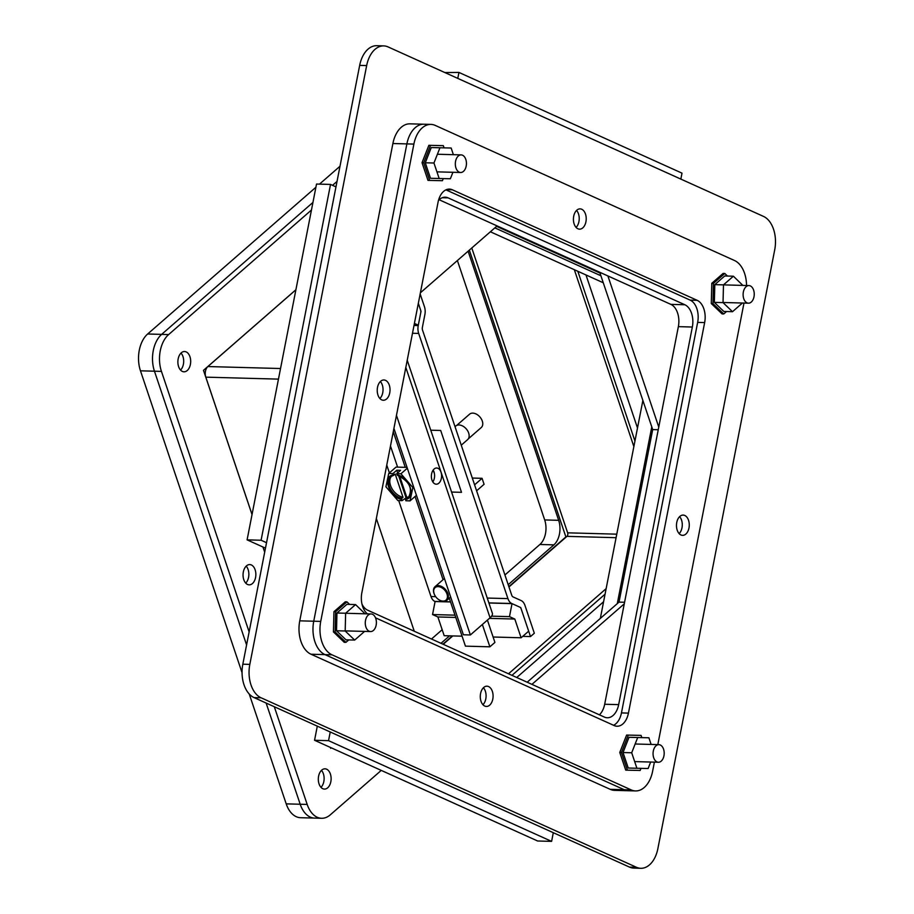 <?xml version="1.0" encoding="UTF-8"?>
<svg xmlns="http://www.w3.org/2000/svg" width="914" height="914" viewBox="0 0 914 914"><rect width="100%" height="100%" fill="white"/><g stroke="black" fill="none" stroke-linecap="round" stroke-linejoin="round"><path stroke-width="1.37" d="M600.909 275.754L494.851 227.872M617.281 603.64L651.773 426.884M603.263 282.757L490.361 231.779M600.327 618.424L642.873 400.435M658.766 427.067L607.901 275.948M531.925 684.369L624.273 603.834M376.339 518.512L414.271 631.243M497.09 225.918L420.371 292.823M657.874 848.615A27.066 17.08 -88.4 0 1 640.817 868.3A27.066 17.08 -88.4 0 1 636.464 867.283L261.061 697.782A27.066 17.08 -88.4 0 1 249.819 664.387L366.663 65.579A27.066 17.08 -88.4 0 1 383.72 45.894A27.066 17.08 -88.4 0 1 388.062 46.911L763.476 216.401A27.066 17.08 -88.4 0 1 774.718 249.808L657.874 848.615M496.588 226.352L599.995 273.046L601.561 273.08M599.995 273.046L652.687 429.591L658.24 429.751M652.687 429.591L619.018 602.12L624.57 602.269M619.018 602.12L527.184 682.221M636.464 867.283L629.472 867.089L254.069 697.599L261.061 697.782M629.472 867.089A27.066 17.08 91.6 0 0 633.813 868.106L640.817 868.3M383.72 45.894L376.728 45.7A27.066 17.08 91.6 0 0 359.67 65.385L366.663 65.579M249.819 664.387L242.827 664.192L359.67 65.385M242.827 664.192A27.066 17.08 91.6 0 0 254.069 697.599M603.583 601.766L516.741 677.503M585.988 274.954L637.492 427.992M511.989 675.355L605.057 594.191M634.944 441.028L577.819 271.264M323.396 773.827A10.145 6.398 -88.4 0 1 320.985 787.354A10.145 6.398 91.6 0 0 323.396 773.827A10.145 6.398 91.6 0 0 321.454 770.376A10.145 6.398 -88.4 0 1 323.396 773.827M182.96 356.529A10.145 6.398 -88.4 0 1 180.549 370.056A10.145 6.398 91.6 0 0 182.96 356.529A10.145 6.398 91.6 0 0 181.018 353.078A10.145 6.398 -88.4 0 1 182.96 356.529M300.192 804.24A27.066 17.08 91.6 0 0 314.587 818.099A27.066 17.08 -88.4 0 1 300.192 804.24L266.134 703.049L300.192 804.24L307.184 804.434A27.066 17.08 -88.4 0 0 321.579 818.281L300.603 817.71A27.066 17.08 91.6 0 1 286.208 803.863L300.192 804.24M315.901 187.256L147.657 333.998A27.066 17.08 91.6 0 0 140.47 370.821L154.455 371.198L246.586 644.941L154.455 371.198A27.066 17.08 -88.4 0 1 161.641 334.375A27.066 17.08 91.6 0 0 154.455 371.198L161.447 371.392L249.122 631.905M337.026 181.418L332.536 185.336L337.026 181.418M312.954 202.417L161.641 334.375L312.954 202.417M469.35 250.105L565.88 536.918L508.858 586.651M452.384 635.904L442.902 644.176M248.128 569.571A10.145 6.398 -88.4 0 1 245.729 583.109A10.145 6.398 91.6 0 0 248.128 569.571A10.145 6.398 91.6 0 0 246.186 566.132A10.145 6.398 -88.4 0 1 248.128 569.571M330.388 774.009A10.145 6.398 -88.4 0 1 330.125 784.166A10.145 6.398 -88.4 0 1 324.436 789.09A10.145 6.398 -88.4 0 1 318.312 778.785A10.145 6.398 -88.4 0 1 324.996 768.823A10.145 6.398 -88.4 0 1 330.388 774.009M189.952 356.723A10.145 6.398 -88.4 0 1 189.689 366.868A10.145 6.398 -88.4 0 1 184 371.804A10.145 6.398 -88.4 0 1 177.876 361.487A10.145 6.398 -88.4 0 1 184.559 351.524A10.145 6.398 -88.4 0 1 189.952 356.723M311.468 210.003L168.633 334.57L147.657 333.998M321.579 818.281A27.066 17.08 -88.4 0 0 330.274 814.854L381.241 770.399M274.303 706.739L307.184 804.434M161.447 371.392A27.066 17.08 -88.4 0 1 168.633 334.57M252.036 514.593L203.479 370.33L295.908 289.727M331.268 747.823L330.697 748.326L330.388 747.435M264.683 552.17L262.946 547.006L264.694 552.125M255.12 569.765A10.145 6.398 -88.4 0 1 254.857 579.922A10.145 6.398 -88.4 0 1 249.179 584.846A10.145 6.398 -88.4 0 1 243.055 574.54A10.145 6.398 -88.4 0 1 249.728 564.578A10.145 6.398 -88.4 0 1 255.12 569.765M461.25 445.187L467.602 439.645A9.026 6.044 -131.1 0 0 466.231 428.872A9.026 6.044 -131.1 0 0 455.743 426.05L455.023 426.678M430.768 430.197L440.697 430.471L461.513 492.326L451.585 492.052M397.601 467.134L390.484 445.998M476.605 490.818L484.077 484.294L482.066 478.319L474.594 484.831M482.066 478.319L472.31 478.045M407.038 467.385L396.048 467.088L388.747 473.452L385.914 486.796L397.864 500.541L402.046 500.655L406.787 497.342M407.324 468.219L400.926 473.783L396.745 473.669L400.572 470.333L396.767 470.23L392.94 473.566L388.747 473.452M413.608 486.899L412.877 487.528L400.926 473.783M416.441 495.297L410.043 500.872L412.877 487.528M397.51 475.337C409.221 481.164 412.945 488.384 408.695 497.01A13.527 9.071 48.9 0 1 405.61 498.484L405.85 500.758L410.043 500.872M402.046 500.655L401.623 499.364C389.193 497.456 382.018 476.114 393.374 474.857L392.94 473.566M393.991 475.143L393.374 474.857L395.202 474.092L403.017 497.319L401.806 498.381A13.527 9.071 48.9 0 1 390.221 488.716A13.527 9.071 48.9 0 1 390.906 476.617A13.527 9.071 48.9 0 1 393.66 475.223M401.623 499.364L401.806 498.381M396.767 470.23L397.659 472.869M398.584 475.623L405.885 497.307M405.61 498.484L406.821 497.422L399.612 475.988M396.745 473.669L397.179 474.96C409.598 476.868 416.773 498.21 405.428 499.467M403.017 497.319A13.527 9.071 48.9 0 1 391.706 488.179A13.527 9.071 48.9 0 1 391.535 476.137M409.255 496.451A13.527 9.071 48.9 0 1 406.821 497.422M508.207 584.697L553.884 544.858A18.04 11.391 91.6 0 0 558.671 520.317L468.105 251.19M440.994 643.307L449.574 635.836M339.985 166.257L319.5 184.125M140.47 370.821L242.05 672.67M249.236 694.012L286.208 803.863M504.928 574.975L539.9 544.481A18.04 11.391 91.6 0 0 544.687 519.929L457.388 260.536M431.488 639.023L442.17 629.712M414.408 323.407L418.315 325.167L421.023 311.286L418.326 303.288L420.6 310.029A3.462 2.182 -88.4 0 1 420.748 312.668L418.235 325.578A10.317 6.512 91.6 0 0 418.681 333.427L507.933 598.613A10.317 6.512 91.6 0 0 511.76 603.514L519.86 607.17A3.462 2.182 -88.4 0 1 521.151 608.815L530.497 636.578L534.324 633.231L524.979 605.468A10.317 6.512 91.6 0 0 521.151 600.578L513.051 596.922A3.462 2.182 -88.4 0 1 511.76 595.277L422.519 330.08A3.462 2.182 -88.4 0 1 422.371 327.452L424.884 314.53A10.317 6.512 91.6 0 0 424.439 306.693L420.154 293.965M414.088 325.053L418.315 325.167M493.103 637.012L521.106 637.778L528.68 631.186L520.729 607.559L512.023 603.628L488.921 603M521.106 637.778L514.811 619.052L509.486 616.642L512.023 603.628M455.766 617.441L437.875 616.961L444.181 635.687L462.073 636.178M437.875 616.961L432.551 614.551L435.087 601.538L450.556 601.96M509.486 616.642L491.595 616.162M455.001 615.168L432.551 614.551M514.811 619.052L489.413 618.355M468.322 438.834L481.244 427.558A8.877 5.952 -131.1 0 0 479.896 416.955A8.877 5.952 -131.1 0 0 469.579 414.179L456.657 425.444M449.288 598.202L465.432 646.141L489.881 646.815L482.364 624.502M393.271 431.728L405.256 467.34M415.07 496.496L443.062 579.693M489.881 646.815L494.92 642.416L487.413 620.103M393.923 428.392L463.375 634.773L470.367 634.967L490.064 617.784A13.356 5.21 -18.6 0 0 492.36 613.248L407.221 360.242M432.825 481.918A8.1 5.107 91.6 0 0 433.145 470.104M470.367 634.967L396.459 415.356M434.104 469.042A8.1 5.107 91.6 0 0 431.488 478.079A8.1 5.107 91.6 0 0 436.264 484.203A8.1 5.107 91.6 0 0 441.588 476.251A8.1 5.107 91.6 0 0 436.698 468.014A8.1 5.107 91.6 0 0 434.104 469.042M434.356 594.34A9.026 6.044 48.9 0 1 434.287 594.18A9.026 6.044 48.9 0 1 435.018 586.708A9.026 6.044 48.9 0 1 438.297 585.634A9.026 6.044 48.9 0 1 446.957 591.541A9.026 6.044 48.9 0 1 446.877 600.304A9.026 6.044 48.9 0 1 439.371 600.007A9.026 6.044 48.9 0 1 439.234 599.927M438.114 586.617A8.295 5.564 48.9 0 1 447.414 596.077A8.295 5.564 48.9 0 1 439.097 599.847A8.295 5.564 48.9 0 1 434.424 594.477A8.295 5.564 48.9 0 1 438.114 586.617M398.71 500.564L430.997 596.522A10.317 6.512 91.6 0 0 434.836 601.423L435.087 601.538M386.759 465.077L389.387 472.892M530.497 636.578L522.739 636.361M471.784 247.98L567.651 532.828L616.767 534.164M633.87 446.569L574.335 269.699M508.961 586.948L566.954 536.358A2.593 1.645 91.6 0 0 567.651 532.828M252.047 514.548L205.81 377.151A7.792 4.924 -88.4 0 1 207.878 366.548L295.908 289.772M443.199 644.301L452.807 635.916M508.504 673.789L606.142 588.639M746.532 285.511A27.066 17.08 91.6 0 0 734.525 260.524L435.281 125.424A27.066 17.08 91.6 0 0 430.94 124.407L409.952 123.836A27.066 17.08 91.6 0 0 392.894 143.521L299.758 620.835A27.066 17.08 91.6 0 0 311 654.23L610.232 789.342L624.228 789.719A27.066 17.08 91.6 0 0 628.569 790.736A27.066 17.08 -88.4 0 1 624.228 789.719L324.984 654.618A27.066 17.08 -88.4 0 1 313.742 621.212L406.879 143.898A27.066 17.08 -88.4 0 1 423.947 124.213A27.066 17.08 91.6 0 0 406.879 143.898L413.882 144.092L320.734 621.406A27.066 17.08 91.6 0 0 331.976 654.801L631.22 789.913A27.066 17.08 91.6 0 0 635.561 790.93A27.066 17.08 91.6 0 0 652.619 771.245L654.401 762.139M362.001 604.188A18.04 11.391 91.6 0 0 367.657 610.198L604.394 717.079A18.04 11.391 91.6 0 0 607.296 717.764A18.04 11.391 91.6 0 0 618.664 704.637L692.344 327.029A18.04 11.391 91.6 0 0 684.849 304.75L448.111 197.87A18.04 11.391 91.6 0 0 445.221 197.196A18.04 11.391 91.6 0 0 438.469 200.406M681.993 527.789A10.145 6.398 91.6 0 0 679.605 516.639A10.145 6.398 91.6 0 1 681.993 527.789A10.145 6.398 91.6 0 1 679.136 533.616A10.145 6.398 91.6 0 0 681.993 527.789M485.802 698.89A10.145 6.398 91.6 0 0 483.415 687.739A10.145 6.398 91.6 0 1 485.802 698.89A10.145 6.398 91.6 0 1 482.946 704.717A10.145 6.398 91.6 0 0 485.802 698.89M382.749 392.689A10.145 6.398 91.6 0 0 380.361 381.526A10.145 6.398 91.6 0 1 382.749 392.689A10.145 6.398 91.6 0 1 379.904 398.504A10.145 6.398 91.6 0 0 382.749 392.689M578.939 221.576A10.145 6.398 91.6 0 0 576.551 210.426A10.145 6.398 91.6 0 1 578.939 221.576A10.145 6.398 91.6 0 1 576.094 227.403A10.145 6.398 91.6 0 0 578.939 221.576M610.232 789.342A27.066 17.08 91.6 0 0 614.585 790.359L635.561 790.93M599.39 714.828A18.04 11.391 91.6 0 0 604.68 704.26L678.359 326.641A18.04 11.391 91.6 0 0 670.865 304.373L439.131 199.743M457.777 78.387L458.942 72.434L444.855 72.549M680.85 179.098L682.004 173.146L458.942 72.434M335.964 186.879L330.525 184.422L316.53 184.045L247.1 539.854L265.471 548.149M266.534 542.699L261.096 540.243L247.1 539.854M330.525 184.422L261.096 540.243M585.931 221.771A10.145 6.398 -88.4 0 1 579.545 229.151A10.145 6.398 -88.4 0 1 573.421 218.834A10.145 6.398 -88.4 0 1 580.093 208.872A10.145 6.398 -88.4 0 1 585.931 221.771M492.795 699.084A10.145 6.398 -88.4 0 1 486.408 706.453A10.145 6.398 -88.4 0 1 480.284 696.148A10.145 6.398 -88.4 0 1 486.956 686.186A10.145 6.398 -88.4 0 1 492.795 699.084M657.817 744.613L743.985 303.06M430.94 124.407A27.066 17.08 91.6 0 0 413.882 144.092M367.462 613.865A18.04 11.391 -88.4 0 1 361.853 592.752L438.057 202.223A18.04 11.391 -88.4 0 1 449.425 189.095A18.04 11.391 -88.4 0 1 452.327 189.781L697.154 300.318A18.04 11.391 -88.4 0 1 704.648 322.585L628.444 713.114A18.04 11.391 -88.4 0 1 617.076 726.23A18.04 11.391 -88.4 0 1 614.174 725.556L375.505 617.795M389.741 392.871A10.145 6.398 -88.4 0 1 383.354 400.252A10.145 6.398 -88.4 0 1 377.231 389.935A10.145 6.398 -88.4 0 1 383.903 379.973A10.145 6.398 -88.4 0 1 389.741 392.871M688.985 527.984A10.145 6.398 -88.4 0 1 682.598 535.353A10.145 6.398 -88.4 0 1 676.474 525.047A10.145 6.398 -88.4 0 1 683.146 515.085A10.145 6.398 -88.4 0 1 688.985 527.984M631.22 789.913L624.228 789.719L324.984 654.618L331.976 654.801M299.758 620.835L313.742 621.212A27.066 17.08 91.6 0 0 324.984 654.618L311 654.23M320.734 621.406L313.742 621.212L406.879 143.898L392.894 143.521M613.568 725.282A18.04 11.391 91.6 0 0 621.451 712.92L697.656 322.391A18.04 11.391 91.6 0 0 690.161 300.123L445.941 189.861M553.301 832.7L551.61 841.383L328.537 740.66L330.24 731.988M317.307 726.15L314.553 740.283L328.537 740.66M551.61 841.383L537.626 840.994L314.553 740.283M661.21 761.134A8.809 5.564 -88.4 0 1 658.388 762.253A8.809 5.564 -88.4 0 1 653.064 753.296A8.809 5.564 -88.4 0 1 658.868 744.647A8.809 5.564 -88.4 0 1 664.055 751.308A8.809 5.564 -88.4 0 1 661.21 761.134M628.284 735.107L621.451 752.496L627.404 770.171L625.724 770.125L619.772 752.451L626.604 735.062L641.068 735.393L626.604 735.062M627.404 770.171L640.177 770.456L641.011 768.354M641.799 737.587L641.068 735.393M621.451 752.496L619.772 752.451M648.894 737.781L629.015 737.29L623.028 752.53L628.238 768.023L636.909 768.263L631.7 752.77L637.686 737.529L648.894 737.781L651.134 744.442M650.665 762.036L648.117 768.514L636.909 768.263M631.7 752.77L623.028 752.53M629.015 737.29L637.686 737.529M365.908 627.061A8.809 5.564 -88.4 0 1 366.137 618.241A8.809 5.564 -88.4 0 1 371.073 613.957A8.809 5.564 -88.4 0 1 376.397 622.914A8.809 5.564 -88.4 0 1 370.593 631.563A8.809 5.564 -88.4 0 1 365.908 627.061M335.118 631.974L345.926 642.348L344.247 642.302L333.439 631.928L333.953 611.683L345.275 601.812L346.954 601.858L335.632 611.729L335.118 631.974L333.439 631.928M333.953 611.683L335.632 611.729M345.926 642.348L348.714 639.914M349.639 604.428L346.954 601.858M355.557 604.588L346.886 604.348L336.958 613.008L336.512 630.751L345.995 639.846L354.666 640.074L345.184 630.991L345.629 613.248L355.557 604.588L365.04 613.797M364.595 631.403L354.666 640.074M336.512 630.751L345.184 630.991M336.958 613.008L345.629 613.248M458.302 156.008A8.809 5.564 -88.4 0 1 461.124 154.889A8.809 5.564 -88.4 0 1 466.437 163.846A8.809 5.564 -88.4 0 1 460.645 172.495A8.809 5.564 -88.4 0 1 455.458 165.845A8.809 5.564 -88.4 0 1 458.302 156.008M430.54 145.36L423.708 162.749L429.66 180.424L427.981 180.378L422.028 162.703L428.86 145.315L443.324 145.646L428.86 145.315M423.708 162.749L422.028 162.703M429.66 180.424L442.433 180.709L443.267 178.596M444.055 147.828L443.324 145.646M451.15 148.022L431.282 147.542L425.284 162.783L430.505 178.276L439.177 178.504L433.956 163.012L439.954 147.771L451.15 148.022L453.39 154.683M452.921 172.289L450.374 178.756L439.177 178.504M425.284 162.783L433.956 163.012M431.282 147.542L439.954 147.771M753.604 290.092A8.809 5.564 -88.4 0 1 753.376 298.901A8.809 5.564 -88.4 0 1 748.44 303.185A8.809 5.564 -88.4 0 1 743.116 294.228A8.809 5.564 -88.4 0 1 748.92 285.579A8.809 5.564 -88.4 0 1 753.604 290.092M713.468 283.351L712.954 303.597L723.774 313.959L722.094 313.913L711.275 303.551L711.789 283.306L723.111 273.423L724.791 273.469L713.468 283.351L711.789 283.306M727.475 276.051L724.791 273.469M712.954 303.597L711.275 303.551M723.774 313.959L726.55 311.537M733.405 276.211L724.733 275.971L714.805 284.631L714.36 302.374L723.831 311.457L732.502 311.697L723.031 302.614L723.477 284.86L733.405 276.211L742.876 285.419M742.431 303.014L732.502 311.697M714.36 302.374L723.031 302.614M714.805 284.631L748.92 285.579M558.671 520.317L544.687 519.929M553.884 544.858L539.9 544.481M434.436 473.669L433.362 470.47M405.816 367.451L490.064 617.784M434.836 601.423L450.522 601.846M488.876 602.886L511.76 603.514M507.933 598.613L487.253 598.053M435.67 596.648L430.997 596.522M412.488 333.256L418.681 333.427M418.235 325.578L414.008 325.464M616.082 537.695L566.954 536.358M280.541 368.525L207.878 366.548M205.81 377.151L278.462 379.127M448.111 197.87L442.296 197.71M684.849 304.75L670.865 304.373M692.344 327.029L678.359 326.641M618.664 704.637L604.68 704.26M621.451 712.92L628.444 713.114M697.656 322.391L704.648 322.585M690.161 300.123L697.154 300.318M446.5 189.621L452.327 189.781M393.82 475.234L390.906 476.617M446.877 600.304L450.659 597.002M435.018 586.708L444.433 578.493M634.67 761.602L658.388 762.253M635.15 743.996L658.868 744.647M345.195 630.877L370.593 631.563M345.629 613.271L371.073 613.957M436.938 171.855L460.645 172.495M437.406 154.249L461.124 154.889M723.031 302.488L748.44 303.185"/></g></svg>
